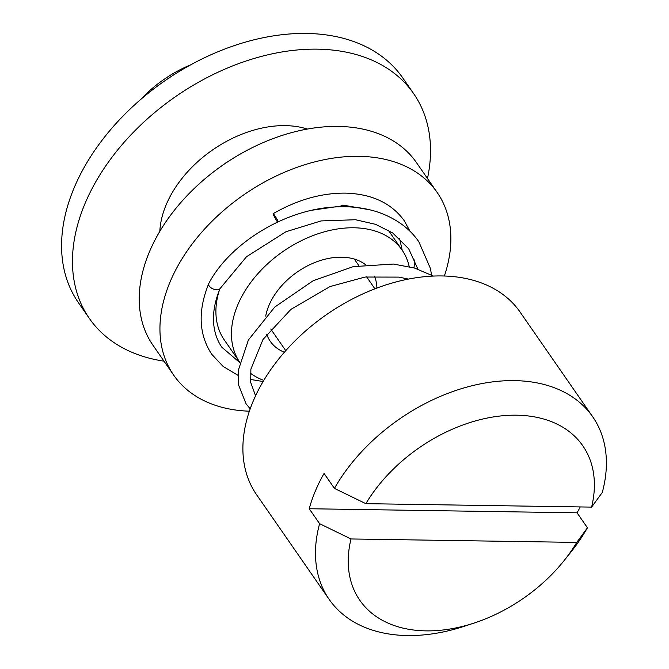 <?xml version="1.0" encoding="UTF-8"?>
<svg xmlns="http://www.w3.org/2000/svg" width="669" height="669" viewBox="0 0 669 669"><rect width="100%" height="100%" fill="white"/><g stroke="black" fill="none" stroke-linecap="round" stroke-linejoin="round"><path stroke-width="1" d="M365.851 503.665A135.648 91.561 -34.7 0 1 516.644 415.19A135.648 91.561 -34.7 0 1 591.605 507.11L365.851 503.665L334.433 488.395L324.064 473.443A160.309 108.211 145.3 0 0 309.229 508.741L577.071 512.822L587.441 527.782A160.309 108.211 -34.7 0 1 570.532 552.569L564.042 560.672A135.648 91.561 -34.7 0 1 474.037 623.082A135.648 91.561 -34.7 0 1 351.008 538.963L576.762 542.408A135.648 91.561 -34.7 0 1 564.042 560.672M474.037 623.082L464.161 626.318A160.309 108.211 -34.7 0 1 407.354 635.55A160.309 108.211 -34.7 0 1 329.198 599.432A160.309 108.211 -34.7 0 1 319.598 523.693L351.008 538.963M329.198 599.432L256.62 494.759A160.309 108.211 -34.7 0 1 282.443 354.47A160.309 108.211 -34.7 0 1 441.941 275.946A160.309 108.211 -34.7 0 1 520.097 312.072L592.675 416.745A160.309 108.211 -34.7 0 1 602.276 492.484L591.605 507.11M334.433 488.395A160.309 108.211 -34.7 0 1 514.52 380.619A160.309 108.211 -34.7 0 1 592.675 416.745M577.071 512.822A160.309 108.211 145.3 0 0 580.274 506.943M576.762 542.408L587.441 527.782M309.229 508.741L319.598 523.693M365.425 264.606A61.657 41.62 145.3 0 0 341.575 257.189A61.657 41.62 145.3 0 0 265.718 316.094M266.688 334.14A61.657 41.62 145.3 0 0 270.301 341.349A61.657 41.62 145.3 0 0 284.358 352.237M249.403 411.192A160.309 108.211 -34.7 0 1 173.672 375.133A160.309 108.211 -34.7 0 1 199.496 234.836A160.309 108.211 -34.7 0 1 358.994 156.32A160.309 108.211 -34.7 0 1 437.15 192.446A160.309 108.211 -34.7 0 1 444.367 276.004M173.672 375.133L152.942 345.221A160.309 108.211 -34.7 0 1 178.765 204.931A160.309 108.211 -34.7 0 1 338.255 126.416A160.309 108.211 -34.7 0 1 416.411 162.534L437.15 192.446M219.373 290.195A98.652 66.591 -34.7 0 0 224.341 339.994L239.719 362.172A98.652 66.591 -34.7 0 1 255.934 275.921A98.652 66.591 -34.7 0 1 353.934 227.778A98.652 66.591 -34.7 0 1 402.036 250.005A98.652 66.591 -34.7 0 1 409.211 266.613M341.591 205.458A98.652 66.591 -34.7 0 1 354.838 207.298M376.898 288.071A61.657 41.62 145.3 0 0 374.406 276.096M263.803 380.393A98.652 66.591 -34.7 0 1 250.415 373.227M225.779 163.069L226.139 162.207L226.431 162.634M226.139 162.207L227.05 162.224M140.674 99.489A98.652 66.591 -34.7 0 1 190.581 64.885M159.824 231.349A101.119 68.255 -34.7 0 1 285.295 125.63A101.119 68.255 -34.7 0 1 307.355 129.058M163.997 361.176A197.305 133.181 -34.7 0 1 89.362 318.452L78.474 302.748A197.305 133.181 -34.7 0 1 110.251 130.087A197.305 133.181 -34.7 0 1 306.553 33.45A197.305 133.181 -34.7 0 1 402.746 77.905L413.634 93.61A197.305 133.181 -34.7 0 1 427.474 178.489M89.362 318.452A197.305 133.181 -34.7 0 1 121.139 145.783A197.305 133.181 -34.7 0 1 317.441 49.155A197.305 133.181 -34.7 0 1 413.634 93.61M431.58 275.068L430.393 268.411L418.861 241.81C409.93 228.731 396.776 218.997 379.407 212.617C366.194 208.034 351.877 206.119 336.465 206.888C283.322 209.021 228.472 245.23 208.77 283.572A6.163 3.119 22.8 0 0 208.703 283.706A6.163 3.119 22.8 0 0 209.188 286.014A6.163 3.119 22.8 0 0 214.966 289.56A6.163 3.119 22.8 0 0 220.001 288.632A6.163 3.119 22.8 0 0 220.076 288.481C214.231 302.706 212.257 315.76 214.164 327.651C215.359 335.044 217.927 341.575 221.865 347.253L239.644 362.481M278.329 221.715A6.163 0.527 -120.2 0 0 274.482 215.201A6.163 0.527 -120.2 0 0 273.144 213.679A6.163 0.527 -120.2 0 0 274.349 216.672A6.163 0.527 -120.2 0 0 277.518 222.091M374.933 288.824L366.62 276.832M358.81 265.576L354.286 259.054M285.755 350.656L270.736 328.997M402.036 250.005L388.296 230.195M237.997 375.326L223.128 366.453L211.739 354.277C198.735 334.441 197.723 310.918 208.703 283.706M273.144 213.679C297.27 199.847 321.287 192.99 345.196 193.115C371.73 193.843 391.424 203.058 404.277 220.77L410.064 231.365M402.228 250.29L399.569 238.407M220.001 288.632L246.535 256.704L285.956 231.733L321.078 220.929L355.515 219.733L375.61 224.332L392.703 232.979L408.726 248.835L417.899 269.122M255.583 395.839L250.708 382.459L250.883 369.163L262.976 339.501L290.948 309.346L330.034 286.566L365.115 277.033L398.958 277.108L408.374 279.09M250.214 408.868L246.025 403.725L238.666 385.21L238.323 370.333L248.383 339.994L274.742 307.071L313.134 280.746L353.165 266.655L393.447 264.046L414.563 268.06L433.378 276.071M414.788 259.848L414.002 267.893M311.813 210.25L345.003 205.45L370.292 209.907M250.39 379.44L263.126 381.522"/></g></svg>
